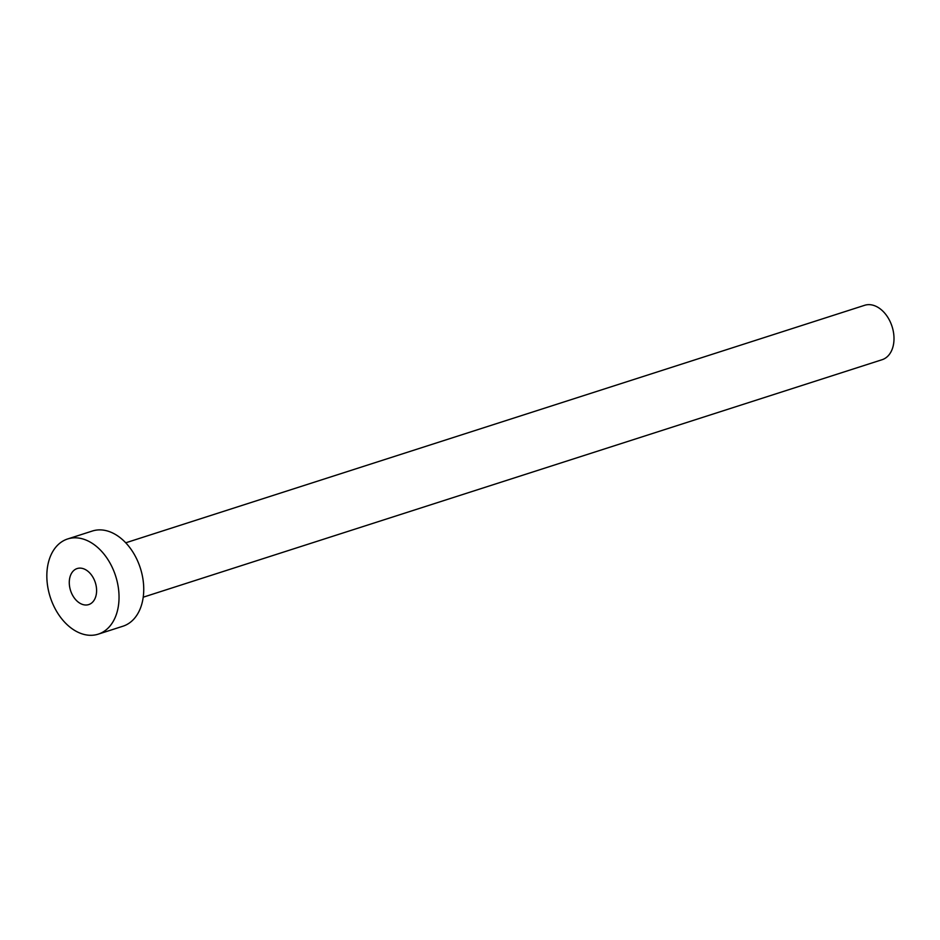 <?xml version="1.0" encoding="UTF-8"?>
<svg xmlns="http://www.w3.org/2000/svg" width="940" height="940" viewBox="0 0 940 940"><rect width="100%" height="100%" fill="white"/><g stroke="black" fill="none" stroke-linecap="round" stroke-linejoin="round"><path stroke-width="1.41" d="M94.893 581.366A18.929 13.007 -107.8 0 0 77.15 568.547A18.929 13.007 -107.8 0 0 70.982 591.754A18.929 13.007 -107.8 0 0 88.724 604.584A18.929 13.007 -107.8 0 0 94.893 581.366M125.737 542.803L864.636 305.3A28.564 19.634 72.2 0 1 891.425 324.664A28.564 19.634 72.2 0 1 882.12 359.703L143.221 597.194M67.645 538.961L92.343 531.029A49.996 34.345 72.2 0 1 139.226 564.893A49.996 34.345 72.2 0 1 122.94 626.216L98.23 634.159A49.996 34.345 72.2 0 1 51.348 600.284A49.996 34.345 72.2 0 1 67.645 538.961A49.996 34.345 72.2 0 1 114.527 572.836A49.996 34.345 72.2 0 1 98.23 634.159"/></g></svg>
